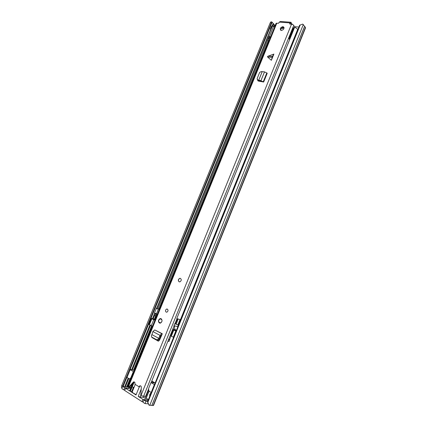 <?xml version="1.0" encoding="UTF-8"?>
<svg xmlns="http://www.w3.org/2000/svg" width="427" height="427" viewBox="0 0 427 427"><rect width="100%" height="100%" fill="white"/><g stroke="black" fill="none" stroke-linecap="round" stroke-linejoin="round"><path stroke-width="0.64" d="M151.115 392.952C149.936 393.662 149.471 394.82 149.712 396.427M298.895 27.034L294.587 26.704M275.34 25.209L274.497 24.974L272.026 22.092L271.22 23.058L270.259 22.738L271.065 21.772L272.026 22.092M167.96 341.061L168.932 341.584L170.939 335.969M305.438 27.365L305.561 27.792L153.523 405.431L153.176 405.522L305.438 27.365L302.732 24.099L299.637 25.198L147.502 401.903L147.843 402.319L300.197 24.979M147.843 402.319L149.012 405.18L153.176 405.522M149.012 405.18L147.502 401.903M122.138 387.764L121.423 387.444L121.727 385.613L270.259 22.738M121.727 385.613L122.714 386.056L271.22 23.058M122.714 386.056L122.624 386.584M272.084 25.983L271.62 25.946L270.376 28.999L270.702 29.367M270.376 28.999L270.835 29.036M149.034 391.164L148.601 392.237L147.731 392.157L148.468 390.337M147.512 394.932L146.087 398.46L145.212 398.391L146.637 394.852L147.512 394.932L148.601 392.237M155.129 383.014L151.804 380.996M146.637 394.852L147.731 392.157M147.678 401.471L145.954 401.343L145.036 403.606L142.928 402.245L143.84 399.992L145.954 401.343M148.441 399.571L146.21 398.151M130.662 388.276L129.365 387.449M124.881 390.006L123.766 389.899L124.657 387.716L122.677 386.446L127.94 386.974M124.657 387.716L129.584 388.442L125.575 388.303L130.054 391.164L133.843 381.866M133.101 382.298L129.664 390.732L130.054 391.164M133.939 387.294L132.156 386.958L133.939 387.294L131.991 391.837M133.779 387.454L131.986 391.853L130.363 391.367L136.005 394.975L139.341 386.777M145.212 398.391L143.616 397.372L140.077 397.083L140.835 395.205M141.23 389.002L138.225 396.4L140.077 397.083M138.225 396.4L142.874 399.373L147.779 400.024L147.822 400.296L143.84 399.992M158.225 340.282L157.915 341.05M130.363 391.367L134.222 381.898M130.219 369.141L134.377 370.535M133.843 371.842L129.536 369.376M144.161 396.021L143.616 397.372M151.665 381.338L154.28 382.923L151.014 382.549L154.467 384.647M151.275 392.557L148.927 391.1L148.548 388.65L151.014 382.549M142.874 399.373L141.961 401.62L124.684 390.491L125.575 388.303M136.005 394.975L137.814 390.529M133.288 371.768L130.865 377.698L129.904 378.754L129.13 378.776L126.429 376.977M122.677 386.446L121.786 388.629L123.766 389.899M161.828 333.679L154.723 329.922L162.308 333.749L161.828 333.679L159.986 335.35L158.855 338.36M133.379 387.412L131.585 391.821M145.036 403.606L148.292 403.83M141.961 401.62L143.146 401.711M175.396 323.986L177.483 318.836M176.388 330.375L176.063 330.204C174.686 329.318 174.221 327.867 174.664 325.865M173.559 337.373L170.843 335.852L173.325 329.713L174.659 329.97L173.074 328.416M170.965 335.542L170.325 335.206M152.482 326.185L149.012 324.381L151.441 318.446L154.307 319.097L155.124 319.593L153.789 319.428M176.159 330.941L175.524 330.546L176.266 330.674M155.017 319.962L153.848 319.279M154.98 319.946L155.124 319.593M149.423 324.691L151.857 318.739L151.441 318.446M151.857 318.739L153.741 319.711L151.302 325.678M154.916 320.213L153.741 319.711M171.296 332.809L171.937 333.14M171.307 336.193L173.794 330.044L173.325 329.713M173.794 330.044L175.796 331.074L173.303 337.245M172.94 330.663L172.3 330.333M135.258 384.423L132.199 391.933L133.32 393.176L136.032 394.479M157.312 340.426L156.495 339.668L157.312 340.426L158.833 339.769L159.559 338.835L158.892 338.381L159.559 338.835M156.73 339.759L158.257 339.097L158.833 339.769M157.077 340.34L152.167 337.677L151.58 337.004L156.495 339.668M158.892 338.381L151.932 334.629L151.409 335.403L151.58 337.004M151.932 334.629L152.882 331.565L154.723 329.922M268.055 56.167L267.446 56.588L267.67 57.101L271.364 60.314L273.899 54.074L268.055 56.167L272.49 56.364L271.364 60.314M281.308 30.52C284.008 29.57 284.622 28.278 283.149 26.645L282.904 26.607C280.197 27.568 279.594 28.86 281.083 30.482L281.308 30.52M179.094 281.809L179.89 281.863C181.47 280.795 181.672 279.637 180.488 278.388L179.708 278.335C178.123 279.391 177.92 280.55 179.094 281.809M166.14 312.105L166.898 312.158C168.217 311.208 168.371 310.183 167.368 309.084L166.615 309.036C165.297 309.975 165.137 311 166.14 312.105M159.362 323.004L160.477 323.079C162.319 321.718 162.532 320.255 161.123 318.686L160.029 318.611C158.182 319.956 157.958 321.424 159.362 323.004M290.782 24.136L291.07 22.257L289.922 22.898L289.768 24.061M148.361 389.504L145.58 396.379L143.664 396.107C143.125 396.256 142.255 396 141.054 395.343L140.782 395.172L141.342 387.454C141.284 386.163 140.761 385.624 139.784 385.832L138.956 386.734L134.916 384.209C135.242 382.587 134.788 381.829 133.56 381.935L128.506 387.364L127.78 386.691L276.109 23.325L278.612 23.223L279.285 22.119L280.438 21.483L290.435 22.209M289.559 23.8L291.513 24.19C292.794 24.43 293.52 24.889 293.696 25.567L295.036 26.944L294.843 27.424M257.7 80.345L258.351 81.05L263.656 82.027L267.227 73.23L264.51 71.88L261.308 71.571L259.659 72.403L257.123 78.648L258.041 80.532L257.278 79.571M162.308 333.749L161.774 335.062L160.878 335.419L159.671 338.638M152.674 337.954L158.358 341.178L159.474 340.308L161.774 335.062M284.008 27.44L283.491 27.301C281.633 27.606 280.736 28.636 280.806 30.381M258.154 80.986L258.298 80.628M290.75 23.608L290.301 24.099M132.317 384.215L129.402 387.454L128.506 387.364M158.011 340.815L157.28 340.42M130.95 387.577L129.541 387.3M151.169 382.565L174.184 325.668M174.942 323.799L177.029 318.643M139.848 386.83L138.956 386.734M291.225 22.434L290.872 24.024M291.139 23.362L293.178 24.814M257.961 80.852L257.801 80.415M262.584 81.867L261.655 81.306L258.041 80.532M258.757 80.463L259.045 80.9M263.656 82.027L260.929 80.676L257.865 80.03M258.661 80.356L259.226 80.954M259.995 80.58L260.721 81.205M258.671 80.324L262.146 71.784M273.899 54.074L272.49 56.364M158.839 338.349L158.257 339.097M159.559 336.583L160.456 336.652M179.239 281.863L179.201 281.847C178.027 280.587 178.23 279.429 179.815 278.372L180.461 278.377M176.148 324.269L178.102 319.076M156.64 308.417L156.869 308.641L272.538 25.62L272.084 25.978L156.64 308.417M269.069 36.589L157.798 308.972L156.869 308.641M273.291 26.111L272.538 25.62M154.558 313.514L153.864 315.217L154.083 315.457L154.782 313.754L154.558 313.514L156.89 314.091M154.083 315.457L155.017 315.783L155.711 314.08L154.782 313.754M159.378 309.287L157.862 308.812M156.613 316.065L155.086 315.606M155.711 314.08L157.301 314.368M180.669 319.77L176.783 318.542L294.603 27.344C296.402 27.99 297.395 28.758 297.582 29.655L297.694 30.002M178.438 324.99L174.654 323.805L173.944 325.566L177.851 326.756M178.545 325.043L174.654 323.805M180.349 319.743L180.626 319.882M157.339 314.277L154.494 312.9L156.528 307.926L156.789 308.054M156.528 307.926L156.81 308M290.082 38.51L288.988 38.686L289.623 39.647M270.558 36.935L269.394 36.551L268.674 36.861M270.243 37.693L269.544 36.914L268.994 37.01L267.793 39.946L268.978 40.805M283.581 27.958L283.331 27.659L284.019 27.467M284.078 27.819L282.37 28.486L281.361 28.347M274.764 26.629L273.686 26.047L272.954 26.378M269.394 36.551L273.686 26.047M274.502 27.264L274.433 26.244M289.682 38.419L294.043 27.648L293.52 27.75L288.988 38.686M294.443 27.739L294.043 27.648M268.103 39.844L268.941 38.387L269.645 39.161M268.893 41.008L267.793 39.946M269.544 36.914L268.941 38.387M281.238 28.508L280.742 29.725M127.241 386.905L130.539 378.824M133.982 370.39L152.092 326.036M154.82 319.364L156.218 315.932M274.476 26.293L274.929 25.177M149.744 405.388L303.341 24.488M151.847 405.453L304.611 26.271M151.911 405.436L304.638 26.351M124.727 386.654L128.185 378.189M131.703 369.585L149.941 324.963M152.519 318.654L153.891 315.297M154.638 313.477L154.809 313.055M272.223 25.791L273.125 23.586M123.125 386.494L126.862 377.356M129.973 369.75L272.036 22.423M125.431 386.723L128.773 378.552M132.343 369.809L150.539 325.278M153.181 318.82L154.494 315.601M272.89 25.85L273.648 23.992M126.712 386.851L130.016 378.765M133.502 370.225L151.628 325.838M154.371 319.129L155.738 315.772M274.033 26.116L274.497 24.974M169.391 340.303L168.468 339.812M169.46 340.111L168.542 339.625M169.652 339.566L168.756 339.091M154.377 384.594L151.185 392.504M127.011 377.457L130.128 369.846M128.682 388.111L128.49 388.586M131.425 377.767L130.865 377.698M146.856 399.683L146.642 400.206M176.063 330.204L174.323 329.799M289.922 22.898L279.285 22.119M128.244 387.198L276.835 23.09M141.054 395.343L291.513 24.19M272.106 57.309L267.67 57.101M143.664 396.107L293.696 25.567M133.64 382.357L133.069 382.293M291.828 24.232L291.967 23.891M260.929 80.676L264.51 71.88M263.278 81.68L266.848 72.884M159.986 335.35L152.882 331.565M158.865 320.09L160.226 318.707L161.225 318.745M158.887 320.138C159.319 317.651 163.109 319.577 161.721 321.584C161.278 324.082 157.494 322.129 158.887 320.138M160.093 323.159C158.823 322.796 158.406 321.787 158.855 320.117M259.878 81.376L259.995 81.082M259.248 81.242L259.36 80.975M258.698 81.125L258.821 80.82M258.447 81.071L258.581 80.73M158.86 309.111L268.466 40.682M156.09 315.889L156.784 314.197M180.418 319.743L297.582 29.655M177.595 326.735L178.299 324.984M178.433 324.984L180.514 319.828M158.444 308.972L156.442 313.882M282.663 28.358L282.103 27.696M283.619 27.947L283.784 27.525M130.972 378.877L129.904 378.754M167.443 309.265L166.615 309.036M134.174 382.005L133.56 381.935M140.67 385.923L139.784 385.832M283.736 27.344L283.149 26.645M160.226 318.707L158.812 320.085C158.348 321.809 158.807 322.828 160.194 323.148M179.964 319.684L177.958 324.664M283.838 27.552L283.688 27.915"/></g></svg>

